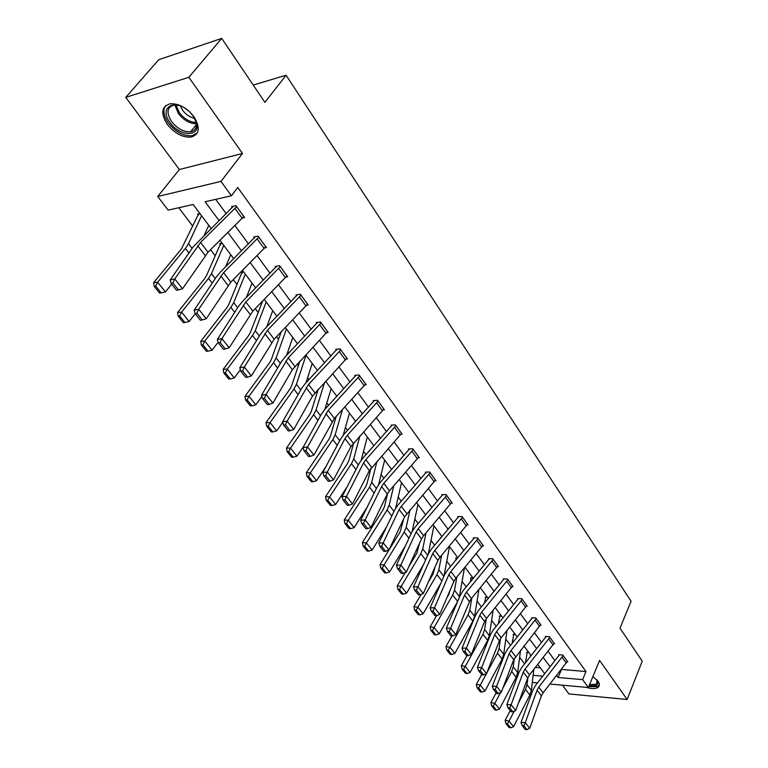 <?xml version="1.0" encoding="UTF-8"?>
<svg xmlns="http://www.w3.org/2000/svg" width="768" height="768" viewBox="0 0 768 768"><rect width="100%" height="100%" fill="white"/><g stroke="black" fill="none" stroke-linecap="round" stroke-linejoin="round"><path stroke-width="1.15" d="M167.318 124.426C174.605 133.344 182.506 137.568 191.021 137.098C199.555 134.477 200.515 127.69 193.92 116.726C186.806 107.808 178.954 103.478 170.371 103.738C161.434 106.397 160.416 113.299 167.318 124.426M586.262 687.35C591.907 689.021 595.93 688.944 598.339 687.11C599.827 685.661 599.702 683.683 597.984 681.178L592.906 676.541M211.114 228.49L193.123 204.48L168.163 210.144L157.718 196.493L220.963 181.402L231.418 195.792L205.085 201.763L219.101 220.646M179.357 169.526L242.496 153.475L188.842 77.299L221.712 38.4L158.746 59.693L125.76 97.382L179.357 169.526L157.718 196.493M562.435 685.181L568.934 693.926L627.13 699.494L599.597 660.403L588.355 687.542L549.955 684.038M178.771 207.734L192.739 226.157M210.576 249.686L215.203 255.792M233.28 279.638L236.976 284.506M255.264 308.63L258.077 312.336M267.504 324.778L268.07 325.517M276.557 336.72L278.544 339.341M287.866 351.629L288.864 352.944M297.197 363.946L298.406 365.53M307.622 377.683L309.024 379.536M317.213 390.346L317.683 390.96M326.794 402.979L328.579 405.331M345.418 427.536L347.558 430.368M363.514 451.402L365.99 454.675M381.091 474.595L383.894 478.291M398.189 497.146L401.299 501.235M414.826 519.082L418.205 523.546M431.011 540.432L434.659 545.242M446.765 561.206L450.662 566.352M462.106 581.443L466.243 586.906M477.043 601.152L481.411 606.902M491.606 620.362L496.176 626.39M505.805 639.082L510.576 645.37M519.648 657.341L524.602 663.878M188.842 77.299L125.76 97.382M221.712 38.4L264.893 102.336L286.09 75.226L631.066 601.267L619.997 628.205L642.24 661.152L627.13 699.494M286.09 75.226L253.219 85.056M535.43 667.392L540.298 667.795M528.826 652.493L526.55 652.32L526.973 652.886M515.366 634.531L513.082 634.378L513.523 634.963M501.571 616.118L499.277 615.994L499.728 616.589L498.413 623.635M487.43 597.245L485.126 597.139L485.578 597.754M472.925 577.882L470.602 577.805L471.072 578.438L470.15 582.182M457.661 558.01L455.712 557.971L456.192 558.614L455.549 560.525M441.139 537.61L440.419 537.61L440.765 538.061M264.47 299.693L263.894 299.779M243.619 271.872L241.219 272.285L241.891 273.187M222.115 243.168L219.715 243.638L220.406 244.57M199.93 213.562L197.52 214.09L198.24 215.05M561.379 669.398L585.984 671.558L237.725 187.469L231.418 195.792M215.683 199.363L226.205 213.667M234.95 225.571L248.496 243.984M257.078 255.658L270.086 273.341M278.515 284.803L291.005 301.776M299.29 313.037L311.28 329.357M319.421 340.416L330.95 356.102M338.947 366.97L350.035 382.051M357.898 392.736L368.563 407.242M376.291 417.744L386.563 431.702M394.157 442.042L404.045 455.472M411.523 465.638L421.037 478.579M428.39 488.582L437.558 501.043M444.797 510.893L453.629 522.893M460.762 532.589L469.267 544.166M476.294 553.709L484.493 564.864M491.414 574.272L499.325 585.024M506.141 594.288L513.763 604.666M520.483 613.795L527.846 623.798M534.461 632.803L541.565 642.461M548.093 651.331L554.947 660.653M567.091 661.862L567.754 661.91L562.733 654.998L558.634 654.701L559.056 655.277L559.286 654.749M553.901 643.757L554.592 643.805L549.437 636.72L545.318 636.451L545.75 637.046L546 636.499M540.365 625.19L541.085 625.238L535.805 617.971L531.667 617.741L532.109 618.355M526.493 606.154L527.232 606.192L521.808 598.733L517.661 598.55L518.112 599.174M512.246 586.618L513.024 586.646L507.456 578.995L503.28 578.861L503.75 579.504M497.626 566.573L498.432 566.592L492.72 558.73L488.525 558.643L489.005 559.306M482.611 545.981L483.456 545.99L477.59 537.926L473.376 537.888L473.866 538.56M467.184 524.842L468.077 524.842L462.048 516.547L457.814 516.566L458.323 517.258M451.334 503.117L452.266 503.107L446.074 494.582L441.821 494.659L442.339 495.37M435.034 480.787L436.013 480.758L429.648 472.003L425.386 472.128L425.914 472.867M418.282 457.824L419.309 457.786L412.752 448.771L408.48 448.973L409.027 449.722M401.03 434.208L402.125 434.15L395.376 424.877L391.085 425.146L391.651 425.914M383.28 409.91L384.432 409.824L377.491 400.282L373.181 400.618L373.766 401.414M365.002 384.893L366.221 384.787L359.069 374.957L354.749 375.37L355.354 376.186M346.166 359.126L347.462 358.992L340.099 348.864L335.77 349.354L336.384 350.198M326.755 332.592L328.138 332.419L320.544 321.974L316.205 322.55L316.838 323.424M306.73 305.232L308.208 305.021L300.384 294.25L296.026 294.912L296.688 295.814M286.07 277.018L287.664 276.758L279.581 265.651L275.222 266.41L275.894 267.331M264.739 247.92L266.458 247.603L258.115 236.131L253.747 236.986L254.448 237.946M242.698 217.882L244.56 217.498L235.949 205.651L231.581 206.611L232.301 207.6M242.496 153.475L220.963 181.402M585.984 671.558L582.605 679.622L588.355 687.542M544.723 673.699L537.773 664.426M531.158 655.603L523.958 645.994M517.248 637.037L509.789 627.082M502.982 617.99L495.245 607.67M488.333 598.445L480.307 587.741M473.299 578.381L464.976 567.283M457.853 557.779L449.222 546.259M441.994 536.602L433.037 524.65M425.693 514.848L416.39 502.435M408.931 492.48L399.274 479.597M391.69 469.469L381.658 456.086M373.949 445.795L363.523 431.894M355.68 421.421L344.861 406.973M336.883 396.326L325.622 381.302M317.501 370.474L305.798 354.845M297.533 343.824L285.35 327.562M276.941 316.339L264.259 299.414M255.696 287.981L242.486 270.355M233.76 258.72L220.003 240.355M533.126 675.322L542.794 676.157M537.504 682.906L532.291 682.435M556.598 675.523L558.058 677.491L582.605 679.622M227.914 232.531L241.555 250.925M250.205 262.579L263.309 280.234M271.805 291.686L284.381 308.64M292.723 319.882L304.81 336.173M312.998 347.213L324.614 362.87M332.669 373.718L343.843 388.771M351.754 399.437L362.496 413.923M370.282 424.406L380.621 438.346M388.272 448.656L398.218 462.067M405.754 472.214L415.325 485.126M422.736 495.11L431.962 507.552M439.258 517.373L448.147 529.354M455.328 539.03L463.891 550.579M470.957 560.102L479.222 571.238M486.182 580.618L494.141 591.35M501.005 600.595L508.685 610.944M515.443 620.054L522.854 630.038M529.507 639.014L536.659 648.653M543.226 657.504L550.128 666.797M561.475 669.533L558.058 677.491M567.341 661.334L543.12 692.803L541.402 695.875L529.718 728.275L525.264 722.63L523.853 725.654L522.154 725.587L525.283 729.523L526.982 729.6L523.853 725.654M563.155 655.584L538.8 687.12L537.062 690.202L525.264 722.63L521.021 722.467L532.867 690.106L535.469 685.498L559.046 655.306M521.021 722.467L522.154 725.587M526.982 729.6L529.718 728.275M527.213 652.368L525.456 662.794M510.25 710.582L505.181 720.336L509.069 721.094L514.195 711.226M518.525 702.864L525.504 689.405L527.011 684.72L527.866 677.693M530.429 656.525L530.621 654.893M507.456 723.869L505.901 723.562L509.04 727.478L510.605 727.786L507.456 723.869L509.069 721.094L513.552 726.701L529.862 695.05L531.35 690.374L533.818 669.437M513.552 726.701L510.605 727.786M505.901 723.562L505.181 720.336M596.736 679.69L597.178 680.342C598.598 682.838 598.195 684.605 595.978 685.642L589.075 685.786M589.574 684.586L595.565 684.365L596.611 683.722L597.005 680.064M588.73 686.63L597.437 686.64L599.366 685.104M193.142 115.987L196.579 123.139C200.611 137.299 179.702 136.723 170.122 122.659C157.978 107.194 175.574 97.392 189.898 112.205L193.142 115.987M179.213 105.523L174.067 105.082C166.944 107.213 166.118 112.733 171.619 121.632C177.427 128.784 183.744 132.173 190.57 131.798C195.322 130.79 197.174 127.546 196.109 122.064L195.206 119.405M194.611 118.282C190.003 117.36 186.029 114.72 182.688 110.352L180.394 105.946M165.677 105.61C162.643 110.179 163.565 116.026 168.451 123.149C175.67 132.01 183.514 136.205 191.981 135.725L197.29 132.95M554.16 643.219L529.507 674.909L527.75 678L515.693 710.515L511.114 704.726L509.693 707.789L507.984 707.731L511.2 711.782L512.899 711.84L509.693 707.789M549.869 637.315L525.072 669.072L523.296 672.173L511.114 704.726L506.851 704.602L519.082 672.115L521.741 667.488L545.741 637.075M506.851 704.602L507.984 707.731M512.899 711.84L515.693 710.515M540.643 624.634L513.744 659.654L501.293 692.294L496.598 686.352L495.158 689.453L493.44 689.414L496.742 693.571L498.451 693.61L495.158 689.453M532.368 617.779L507.658 649.008L504.931 653.664L492.317 686.266L496.598 686.352L509.174 653.674L510.998 650.563L536.246 618.576M492.317 686.266L493.44 689.414M498.451 693.61L501.293 692.294M513.763 634.426L512.083 643.488M496.138 692.813L490.944 702.605L494.851 703.334L500.486 692.659M502.867 688.166L511.69 671.482L513.245 666.778L514.358 658.33M493.219 706.157L491.654 705.859L494.88 709.872L496.445 710.17L493.219 706.157L494.851 703.334L499.45 709.075L516.154 677.28L517.699 672.576L520.55 650.266M499.45 709.075L496.445 710.17M491.654 705.859L490.944 702.605M499.987 616.032L499.709 616.627M481.661 674.573L476.333 684.413L480.259 685.114L486.461 673.613M486.634 673.277L497.51 653.098L499.123 648.384L500.506 638.688M478.608 687.974L477.043 687.696L480.355 691.805L481.92 692.093L478.608 687.974L480.259 685.114L484.973 691.008L502.099 659.04L503.693 654.336L506.986 630.547M484.973 691.008L481.92 692.093M477.043 687.696L476.333 684.413M526.781 605.568L501.216 637.718L499.373 640.838L486.518 673.584L481.699 667.478L480.24 670.627L478.512 670.608L481.901 674.87L483.619 674.899L480.24 670.627M518.39 598.589L493.21 630.058L490.426 634.733L477.389 667.44L481.699 667.478L494.688 634.704L496.55 631.574L522.269 599.357M477.389 667.44L478.512 670.608M483.619 674.899L486.518 673.584M507.926 579.638L512.544 586.042L486.518 618.384L484.627 621.523L471.341 654.374L466.387 648.106L464.918 651.302L463.181 651.302L466.656 655.68L468.394 655.68L464.918 651.302M504.048 578.89L478.387 610.598L475.526 615.293L462.058 648.106L466.387 648.106L479.818 615.216L481.718 612.077L507.907 579.667M462.058 648.106L463.181 651.302M468.394 655.68L471.341 654.374M497.962 565.939L471.418 598.531L469.488 601.69L455.75 634.637L450.672 628.205L449.174 631.44L447.437 631.459L451.008 635.962L452.746 635.942L449.174 631.44M489.322 558.662L463.162 590.621L460.234 595.344L446.314 628.253L450.672 628.205L464.544 595.219L466.493 592.061L493.2 559.392M446.314 628.253L447.437 631.459M452.746 635.942L455.75 634.637M485.866 597.178L484.435 603.206M466.906 655.68L461.338 665.75L465.274 666.403L482.966 634.243L484.646 629.52L486.307 618.643M463.613 669.312L462.038 669.053L465.446 673.277L467.011 673.546L463.613 669.312L465.274 666.403L470.122 672.451L487.67 640.339L489.322 635.616L493.123 610.272M470.122 672.451L467.011 673.546M462.038 669.053L461.338 665.75M471.37 577.834L471.062 578.467M451.949 635.952L445.949 646.589L449.904 647.203L468.038 614.89L469.776 610.157L471.773 598.109M448.224 650.16L446.64 649.91L450.134 654.25L451.709 654.499L448.224 650.16L449.904 647.203L454.877 653.414L472.867 621.149L474.586 616.416L478.944 589.402M454.877 653.414L451.709 654.499M446.64 649.91L445.949 646.589M456.509 557.981L456.173 558.643M450.23 589.93L448.771 594.547L446.726 598.08M436.618 615.667L430.147 626.909L434.102 627.475L452.717 595.018L454.522 590.275L456.883 576.989M459.226 597.734L464.458 567.907M432.413 630.48L430.829 630.25L434.419 634.704L436.003 634.944L432.413 630.48L434.102 627.475L439.219 633.859L457.603 601.574M439.219 633.859L436.003 634.944M430.829 630.25L430.147 626.909M482.966 545.328L455.914 578.15L453.936 581.318L439.738 614.362L434.506 607.747L432.998 611.04L431.251 611.069L434.918 615.696L436.666 615.667L432.998 611.04M474.202 537.898L447.523 570.096L444.528 574.848L430.138 607.843L434.506 607.747L448.858 574.666L450.854 571.498L478.08 538.598M430.138 607.843L431.251 611.069M436.666 615.667L439.738 614.362M435.062 566.909L433.018 574.186L428.237 582.326M421.133 594.403L413.914 606.691L417.878 607.21L436.982 574.608L438.845 569.856L441.638 555.245M443.981 576.106L449.491 546.614M416.17 610.272L414.586 610.061L418.272 614.63L419.856 614.851L416.17 610.272L417.878 607.21L423.13 613.766L440.794 583.402M423.13 613.766L419.856 614.851M414.586 610.061L413.914 606.691M467.578 524.15L439.987 557.203L437.952 560.39L423.274 593.52L417.898 586.714L416.371 590.054L414.605 590.112L418.387 594.864L420.134 594.816L416.371 590.054M458.678 516.566L431.462 549.014L428.39 553.786L413.501 586.867L417.898 586.714L432.739 553.555L434.784 550.368L462.547 517.248M413.501 586.867L414.605 590.112M420.134 594.816L423.274 593.52M419.578 543.139L416.832 553.267L408.912 566.448M405.274 572.515L397.219 585.907L401.203 586.387L420.806 553.642L422.746 548.88L426.038 532.838M428.285 554.016L433.93 525.85M399.475 589.488L397.882 589.296L401.674 594.01L403.267 594.202L399.475 589.488L401.203 586.387L406.598 593.126L423.398 564.864M406.598 593.126L403.267 594.202M397.882 589.296L397.219 585.907M450.518 504.192L445.354 497.098L446.573 495.331L451.738 502.426L423.61 535.68L421.526 538.877L406.339 572.083L400.81 565.085L399.264 568.474L397.498 568.55L401.376 573.446L403.142 573.37L399.264 568.474M442.723 494.64L414.941 527.347L411.792 532.138L396.394 565.286L400.81 565.085L416.17 531.85L418.262 528.653L445.354 497.098M396.394 565.286L397.498 568.55M403.142 573.37L406.339 572.083M403.786 518.554L400.205 531.773L380.064 564.547L384.048 564.97L404.189 532.09L406.195 527.328L410.064 509.741M412.186 531.35L417.955 504.528M382.31 568.128L380.717 567.955L384.614 572.803L386.208 572.976L382.31 568.128L384.048 564.97L389.597 571.901L405.37 545.971M389.597 571.901L386.208 572.976M380.717 567.955L380.064 564.547M435.485 480.029L404.64 516.758L388.915 550.032L383.232 542.822L381.667 546.278L379.891 546.374L383.885 551.405L385.651 551.309L381.667 546.278M426.336 472.099L397.958 505.066L394.733 509.875L378.797 543.091L383.232 542.822L399.13 509.53L401.28 506.314L430.157 472.762L435.475 480.067M378.797 543.091L379.891 546.374M385.651 551.309L388.915 550.032M387.667 493.248L384.509 506.496L383.107 509.674L362.419 542.573L366.413 542.938L387.101 509.942L389.184 505.162L393.725 485.914M395.645 508.205L401.539 482.621M364.656 546.154L363.062 546.01L367.066 550.982L368.659 551.146L364.656 546.154L366.413 542.938L372.125 550.07L386.659 526.714M372.125 550.07L368.659 551.146M363.062 546.01L362.419 542.573M413.309 449.53L418.742 457.066L389.462 490.771L387.274 493.997L370.992 527.338L365.136 519.917L363.552 523.421L361.766 523.546L365.875 528.73L367.661 528.605L363.552 523.421M409.469 448.925L380.496 482.141L377.184 486.97L360.682 520.243L365.136 519.917L381.6 486.566L383.808 483.341L413.29 449.558M360.682 520.243L361.766 523.546M367.661 528.605L370.992 527.338M370.963 468.154L366.979 483.763L365.53 486.941L344.256 519.965L348.259 520.272L369.533 487.152L371.693 482.371L377.002 461.318M378.653 484.502L384.672 460.109M346.493 523.546L344.89 523.421L349.008 528.547L350.611 528.682L346.493 523.546L348.259 520.272L354.134 527.606L367.2 507.11M354.134 527.606L350.611 528.682M344.89 523.421L344.256 519.965M401.558 433.382L369.389 470.582L352.531 503.962L346.502 496.33L344.89 499.891L343.104 500.045L347.338 505.373L349.123 505.229L344.89 499.891M392.131 425.078L362.525 458.554L359.126 463.402L342.029 496.723L346.502 496.33L363.552 462.931L365.818 459.696L395.942 425.654M342.029 496.723L343.104 500.045M349.123 505.229L352.531 503.962M353.77 442.704L348.941 460.378L347.434 463.555L325.565 496.694L329.578 496.934L351.446 463.699L353.693 458.918L359.904 435.898M361.2 460.157L367.325 436.963M327.792 500.275L326.189 500.17L330.432 505.45L332.035 505.555L327.792 500.275L329.578 496.934L335.626 504.49L346.925 487.171M335.626 504.49L332.035 505.555M326.189 500.17L325.565 496.694M378.077 401.078L383.837 409.066L350.986 446.477L333.514 479.894L327.302 472.022L325.68 475.642L323.885 475.824L328.243 481.325L330.038 481.142L325.68 475.642M374.285 400.531L344.016 434.275L340.531 439.142L322.81 472.483L327.302 472.022L344.976 438.605L347.299 435.35L378.058 401.117M322.81 472.483L323.885 475.824M330.038 481.142L333.514 479.894M336.182 416.448L330.374 436.301L328.819 439.478L306.317 472.723L310.33 472.906L332.822 439.555L335.165 434.784L342.432 409.613M343.267 435.13L349.488 413.155M308.525 476.304L306.922 476.227L311.29 481.661L312.893 481.738L308.525 476.304L310.33 472.906L316.56 480.682L325.766 466.925M316.56 480.682L312.893 481.738M306.922 476.227L306.317 472.723M365.626 383.971L334.406 418.387L313.92 455.088L307.517 446.976L305.866 450.653L304.07 450.864L308.563 456.528L310.368 456.326L305.866 450.653M355.92 375.254L324.96 409.267L321.37 414.144L303.014 447.514L307.517 446.976L328.224 410.266L359.654 375.811L365.606 384M303.014 447.514L304.07 450.864M310.368 456.326L313.92 455.088M318.211 389.27L311.261 411.514L309.638 414.691L286.493 448.032L290.506 448.138L313.651 414.701L316.08 409.92L324.586 382.416M324.864 409.363L331.133 388.656M288.682 451.603L287.078 451.555L291.581 457.152L293.184 457.21L288.682 451.603L290.506 448.138L296.928 456.154L303.629 446.39M296.928 456.154L293.184 457.21M287.078 451.555L286.493 448.032M345.427 360L339.283 351.562L340.694 349.747L346.829 358.186L312.499 396.067L293.722 429.514L287.117 421.152L285.446 424.886L283.642 425.126L288.278 430.973L290.083 430.742L285.446 424.886M337.008 349.219L305.318 383.491L301.632 388.397L282.595 421.766L287.117 421.152L308.573 384.422L339.283 351.562M282.595 421.766L283.642 425.126M290.083 430.742L293.722 429.514M299.885 361.094L291.571 385.978L289.882 389.155L266.054 422.582L270.067 422.611L293.904 389.088L296.419 384.317L306.058 355.2M305.962 382.81L312.23 363.437M268.224 426.144L266.621 426.125L271.267 431.904L272.87 431.923L268.224 426.144L270.067 422.611L276.682 430.877L282.749 422.275M276.682 430.877L272.87 431.923M266.621 426.125L266.054 422.582M327.504 331.555L292.368 369.696L272.88 403.133L266.064 394.502L264.374 398.304L262.56 398.582L267.35 404.611L269.155 404.342L264.374 398.304M317.52 322.378L285.072 356.928L281.29 361.843L261.533 395.194L266.064 394.502L288.307 357.782L321.178 322.858M261.533 395.194L262.56 398.582M269.155 404.342L272.88 403.133M281.213 331.872L271.277 359.664L269.52 362.832L244.973 396.336L248.986 396.288L273.542 362.678L276.163 357.917L286.416 328.982M286.579 355.344L292.771 337.469M247.133 399.888L245.52 399.907L250.31 405.859L251.923 405.85L247.133 399.888L248.986 396.288L255.811 404.813L261.898 396.413M255.811 404.813L251.923 405.85M245.52 399.907L244.973 396.336M307.565 304.128L274.176 339.206L251.376 375.907L244.339 366.998L242.63 370.867L240.806 371.184L245.75 377.405L247.565 377.107L242.63 370.867M297.437 294.701L264.192 329.53L260.304 334.454L239.798 367.786L244.339 366.998L267.408 330.298L301.037 295.152M239.798 367.786L240.806 371.184M247.565 377.107L251.376 375.907M262.627 301.085L250.349 332.525L248.525 335.693L223.229 369.264L227.232 369.13L252.538 335.453L255.274 330.701L266.17 301.968M266.707 326.928L272.726 310.714M225.36 372.797L223.757 372.854L228.701 378.998L230.304 378.95L225.36 372.797L227.232 369.13L234.278 377.933L240.374 369.744M234.278 377.933L230.304 378.95M223.757 372.854L223.229 369.264M280.262 266.582L286.973 275.875L252.826 311.126L229.171 347.798L221.904 338.592L220.166 342.538L218.342 342.883L223.45 349.315L225.274 348.979L220.166 342.538M276.73 266.15L242.65 301.258L238.646 306.202L217.354 339.475L221.904 338.592L245.837 301.939L280.234 266.621M217.354 339.475L218.342 342.883M225.274 348.979L229.171 347.798M242.736 272.026L240.902 274.906L228.768 304.541L226.867 307.69L200.784 341.318L204.787 341.088L230.88 307.363L233.722 302.621L245.299 274.118M246.355 297.485L252.058 283.133M202.896 344.842L201.293 344.918L206.4 351.264L207.994 351.187L202.896 344.842L204.787 341.088L212.064 350.179L218.15 342.221M212.064 350.179L207.994 351.187M201.293 344.918L200.784 341.318M265.766 246.653L230.784 282.154L206.237 318.758L198.72 309.245L196.963 313.267L195.139 313.651L200.41 320.294L202.234 319.92L196.963 313.267M255.37 236.669L220.406 272.074L216.278 277.027L194.16 310.224L198.72 309.245L223.565 272.659L258.816 237.091M194.16 310.224L195.139 313.651M202.234 319.92L206.237 318.758M221.338 243.322L219.379 246.288L206.486 275.645L204.509 278.784L177.61 312.451L181.594 312.134L208.512 278.362L211.469 273.648L223.776 245.395M225.533 266.957L230.755 254.698M179.683 315.955L178.09 316.08L183.36 322.637L184.954 322.522L179.683 315.955L181.594 312.134L189.11 321.514L195.226 313.766M189.11 321.514L184.954 322.522M178.09 316.08L177.61 312.451M236.669 206.65L243.821 216.547L208.013 252.221L182.525 288.749L174.758 278.909L172.973 282.998L171.149 283.43L176.602 290.304L178.426 289.882L172.973 282.998M233.328 206.227L193.181 246.883L170.189 279.994L174.758 278.909L200.563 242.419L236.65 206.678M170.189 279.994L171.149 283.43M178.426 289.882L182.525 288.749M199.277 213.696L197.165 216.749L181.421 248.938L153.658 282.634L157.632 282.211L185.414 248.41L188.496 243.715L201.571 215.75M204.25 235.238L208.762 225.35M155.702 286.109L154.109 286.272L159.562 293.05L161.155 292.896L155.702 286.109L157.632 282.211L165.398 291.907L171.715 284.15M165.398 291.907L161.155 292.896M154.109 286.272L153.658 282.634M567.331 661.373L563.136 655.613M543.12 692.803L538.8 687.12M541.402 695.875L537.062 690.202M566.314 663.072L562.118 657.312M525.504 689.405L529.862 695.05M527.011 684.72L531.35 690.374M196.406 123.725C189.763 123.677 183.744 120.269 178.368 113.52L174.797 104.698M175.997 105.005L179.347 112.656C184.31 118.925 189.926 122.227 196.214 122.544M554.15 643.248L549.85 637.344M529.507 674.909L525.072 669.072M527.75 678L523.296 672.173M553.114 644.957L548.813 639.053M540.634 624.662L536.227 618.605M515.549 656.554L510.998 650.563M513.744 659.654L509.174 653.674M539.578 626.381L535.162 620.323M511.69 671.482L516.154 677.28M513.245 666.778L517.699 672.576M497.51 653.098L502.099 659.04M499.123 648.384L503.693 654.336M526.771 605.606L522.25 599.395M501.216 637.718L496.55 631.574M499.373 640.838L494.688 634.704M525.686 607.325L521.165 601.114M486.518 618.384L481.718 612.077M484.627 621.523L479.818 615.216M511.44 587.779L506.794 581.405M497.942 565.968L493.181 559.421M471.418 598.531L466.493 592.061M469.488 601.69L464.544 595.219M496.819 567.715L492.048 561.168M482.966 634.243L487.67 640.339M484.646 629.52L489.322 635.616M468.038 614.89L472.867 621.149M469.776 610.157L474.586 616.416M452.717 595.018L457.661 601.43M454.522 590.275L459.456 596.698M482.957 545.357L478.061 538.637M455.914 578.15L450.854 571.498M453.936 581.318L448.858 574.666M481.795 547.104L476.899 540.384M436.982 574.608L441.869 580.944M438.845 569.856L443.856 576.384M467.558 524.189L462.528 517.277M439.987 557.203L434.784 550.368M437.952 560.39L432.739 553.555M466.368 525.946L461.338 519.034M420.806 553.642L425.635 559.901M422.746 548.88L427.69 555.331M423.61 535.68L418.262 528.653M421.526 538.877L416.17 531.85M404.189 532.09L408.95 538.262M406.195 527.328L411.082 533.683M406.781 513.542L401.28 506.314M404.64 516.758L399.13 509.53M434.227 481.843L428.909 474.547M387.101 509.942L391.786 516.01M389.184 505.162L393.994 511.421M389.462 490.771L383.808 483.341M387.274 493.997L381.6 486.566M417.475 458.851L412.003 451.344M369.533 487.152L374.131 493.123M371.693 482.371L376.416 488.525M401.539 433.411L395.923 425.683M371.645 467.347L365.818 459.696M369.389 470.582L363.552 462.931M400.243 435.206L394.608 427.478M351.446 463.699L355.968 469.555M353.693 458.918L358.33 464.957M353.299 443.222L347.299 435.35M350.986 446.477L344.976 438.605M382.502 410.87L376.704 402.912M332.822 439.555L337.258 445.296M335.165 434.784L339.706 440.698M334.406 418.387L328.224 410.266M332.035 421.651L325.834 413.53M364.243 385.805L358.272 377.616M313.651 414.701L317.981 420.307M316.08 409.92L320.515 415.699M314.938 392.794L308.573 384.422M312.499 396.067L306.115 387.706M293.904 389.088L298.118 394.55M296.419 384.317L300.749 389.952M327.485 331.584L321.158 322.886M294.874 366.413L288.307 357.782M292.368 369.696L285.782 361.066M326.045 333.398L319.709 324.701M273.542 362.678L277.642 367.997M276.163 357.917L280.368 363.398M307.536 304.157L301.018 295.19M274.176 339.206L267.408 330.298M271.603 342.499L264.806 333.6M306.058 305.981L299.52 297.014M252.538 335.453L256.512 340.608M255.274 330.701L259.344 336.01M252.826 311.126L245.837 301.939M250.176 314.429L243.158 305.242M285.446 277.699L278.698 268.445M230.88 307.363L234.71 312.336M233.722 302.621L237.648 307.747M265.738 246.682L258.787 237.13M230.784 282.154L223.565 272.659M228.058 285.456L220.81 275.971M264.173 248.515L257.213 238.963M208.512 278.362L212.198 283.142M211.469 273.648L215.251 278.563M208.013 252.221L200.563 242.419M205.21 255.533L197.722 245.731M242.218 218.381L235.027 208.512M185.414 248.41L188.947 252.989M188.496 243.715L192.115 248.429M597.446 681.686L596.611 683.722M196.109 122.064L196.579 123.139M196.464 124.57L190.57 131.798"/></g></svg>
